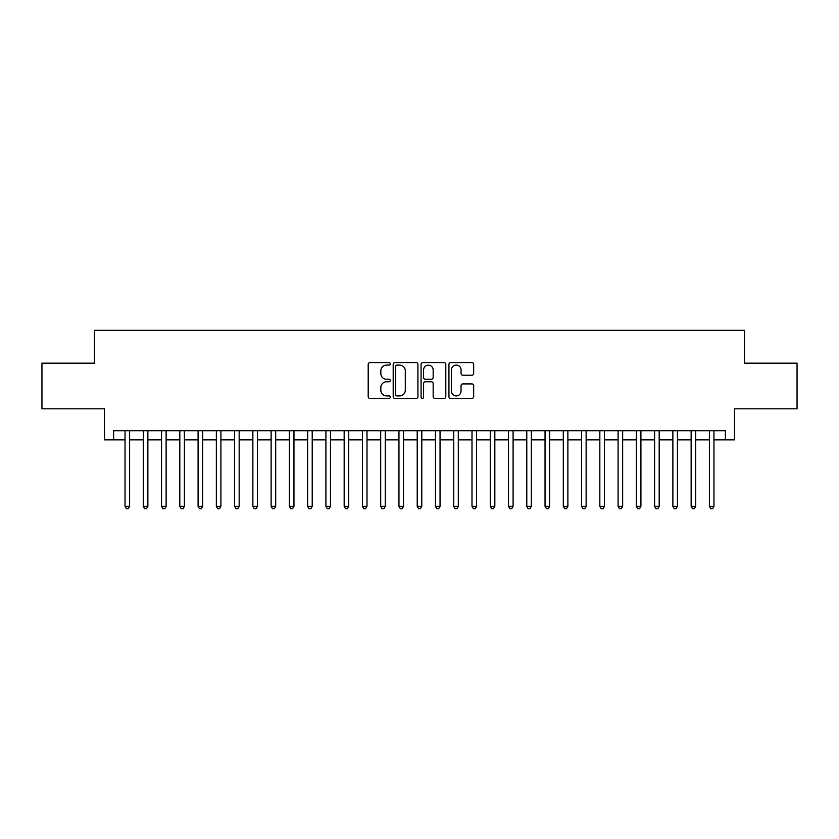 <?xml version="1.0" encoding="UTF-8"?>
<svg xmlns="http://www.w3.org/2000/svg" width="839" height="839" viewBox="0 0 839 839"><rect width="100%" height="100%" fill="white"/><g stroke="black" fill="none" stroke-linecap="round" stroke-linejoin="round"><path stroke-width="1.26" d="M390.282 363.843A1.258 1.258 0 0 0 389.023 362.584L369.989 362.584A1.793 1.793 0 0 0 368.195 364.378L368.195 396.648A1.793 1.793 0 0 0 369.989 398.441L389.023 398.441A1.258 1.258 0 0 0 390.282 397.183A1.258 1.258 0 0 0 389.023 395.924L386.559 395.924A5.737 5.737 0 0 1 380.833 390.187L380.833 387.503A5.737 5.737 0 0 1 386.559 381.766L389.023 381.766A1.258 1.258 0 0 0 390.282 380.507A1.258 1.258 0 0 0 389.023 379.259L386.559 379.259A5.737 5.737 0 0 1 380.833 373.523L380.833 370.838A5.737 5.737 0 0 1 386.559 365.101L389.023 365.101A1.258 1.258 0 0 0 390.282 363.843M471.885 375.222A1.793 1.793 0 0 0 473.678 373.428L473.678 364.378A1.793 1.793 0 0 0 471.885 362.584L450.732 362.584A1.793 1.793 0 0 0 448.938 364.378L448.938 396.648A1.793 1.793 0 0 0 450.732 398.441L471.885 398.441A1.793 1.793 0 0 0 473.678 396.648L473.678 385.709A1.793 1.793 0 0 0 471.885 383.916L462.834 383.916A1.793 1.793 0 0 0 461.041 385.709L461.041 391.131A4.793 4.793 0 0 1 456.248 395.924A4.793 4.793 0 0 1 451.455 391.131L451.455 369.894A4.793 4.793 0 0 1 456.248 365.101A4.793 4.793 0 0 1 461.041 369.894L461.041 373.428A1.793 1.793 0 0 0 462.834 375.222L471.885 375.222M113.622 439.856L113.622 430.732L725.378 430.732L725.378 439.856L734.503 439.856L734.503 408.813L797.05 408.813L797.05 363.161L744.55 363.161L744.55 330.293L94.45 330.293L94.45 363.161L41.95 363.161L41.95 408.813L104.497 408.813L104.497 439.856L125.042 439.856M417.927 364.378A1.793 1.793 0 0 0 416.144 362.584L394.991 362.584A1.793 1.793 0 0 0 393.197 364.378L393.197 396.648A1.793 1.793 0 0 0 394.991 398.441L416.144 398.441A1.793 1.793 0 0 0 417.927 396.648L417.927 364.378M422.856 362.584L444.009 362.584A1.793 1.793 0 0 1 445.803 364.378L445.803 396.648A1.793 1.793 0 0 1 444.009 398.441L434.959 398.441A1.793 1.793 0 0 1 433.165 396.648L433.165 383.559A1.793 1.793 0 0 0 431.372 381.766L425.373 381.766A1.793 1.793 0 0 0 423.58 383.559L423.58 397.183A1.258 1.258 0 0 1 422.321 398.441A1.258 1.258 0 0 1 421.073 397.183L421.073 364.378A1.793 1.793 0 0 1 422.856 362.584M129.605 439.856L143.301 439.856M147.863 439.856L161.56 439.856M166.122 439.856L179.819 439.856M184.391 439.856L198.088 439.856M202.65 439.856L216.347 439.856M220.909 439.856L234.605 439.856M239.167 439.856L252.864 439.856M257.437 439.856L271.123 439.856M275.695 439.856L289.392 439.856M293.954 439.856L307.651 439.856M312.213 439.856L325.91 439.856M330.472 439.856L344.168 439.856M348.741 439.856L362.438 439.856M367 439.856L380.696 439.856M385.258 439.856L398.955 439.856M403.517 439.856L417.214 439.856M421.786 439.856L435.483 439.856M440.045 439.856L453.742 439.856M458.304 439.856L472 439.856M476.562 439.856L490.259 439.856M494.832 439.856L508.528 439.856M513.09 439.856L526.787 439.856M531.349 439.856L545.046 439.856M549.608 439.856L563.305 439.856M567.877 439.856L581.563 439.856M586.136 439.856L599.833 439.856M604.395 439.856L618.091 439.856M622.653 439.856L636.35 439.856M640.912 439.856L654.609 439.856M659.181 439.856L672.878 439.856M677.44 439.856L691.137 439.856M695.699 439.856L709.395 439.856M713.958 439.856L725.378 439.856M396.962 365.101A1.258 1.258 0 0 0 395.704 366.349L395.704 394.676A1.258 1.258 0 0 0 396.962 395.924L399.563 395.924A5.737 5.737 0 0 0 405.3 390.187L405.3 370.838A5.737 5.737 0 0 0 399.563 365.101L396.962 365.101M433.165 369.978A4.793 4.793 0 0 0 428.372 365.185A4.793 4.793 0 0 0 423.58 369.978L423.58 377.466A1.793 1.793 0 0 0 425.373 379.259L431.372 379.259A1.793 1.793 0 0 0 433.165 377.466L433.165 369.978M129.605 430.732L129.605 506.337L125.042 506.337L125.042 430.732M129.605 506.337L128.231 508.707L126.406 508.707L125.042 506.337M147.863 430.732L147.863 506.337L143.301 506.337L143.301 430.732M147.863 506.337L146.5 508.707L144.665 508.707L143.301 506.337M166.122 430.732L166.122 506.337L161.56 506.337L161.56 430.732M166.122 506.337L164.759 508.707L162.934 508.707L161.56 506.337M184.391 430.732L184.391 506.337L179.819 506.337L179.819 430.732M184.391 506.337L183.017 508.707L181.193 508.707L179.819 506.337M202.65 430.732L202.65 506.337L198.088 506.337L198.088 430.732M202.65 506.337L201.276 508.707L199.451 508.707L198.088 506.337M220.909 430.732L220.909 506.337L216.347 506.337L216.347 430.732M220.909 506.337L219.535 508.707L217.71 508.707L216.347 506.337M239.167 430.732L239.167 506.337L234.605 506.337L234.605 430.732M239.167 506.337L237.804 508.707L235.979 508.707L234.605 506.337M257.437 430.732L257.437 506.337L252.864 506.337L252.864 430.732M257.437 506.337L256.063 508.707L254.238 508.707L252.864 506.337M275.695 430.732L275.695 506.337L271.123 506.337L271.123 430.732M275.695 506.337L274.322 508.707L272.497 508.707L271.123 506.337M293.954 430.732L293.954 506.337L289.392 506.337L289.392 430.732M293.954 506.337L292.58 508.707L290.755 508.707L289.392 506.337M312.213 430.732L312.213 506.337L307.651 506.337L307.651 430.732M312.213 506.337L310.849 508.707L309.025 508.707L307.651 506.337M330.472 430.732L330.472 506.337L325.91 506.337L325.91 430.732M330.472 506.337L329.108 508.707L327.283 508.707L325.91 506.337M348.741 430.732L348.741 506.337L344.168 506.337L344.168 430.732M348.741 506.337L347.367 508.707L345.542 508.707L344.168 506.337M367 430.732L367 506.337L362.438 506.337L362.438 430.732M367 506.337L365.626 508.707L363.801 508.707L362.438 506.337M385.258 430.732L385.258 506.337L380.696 506.337L380.696 430.732M385.258 506.337L383.895 508.707L382.06 508.707L380.696 506.337M403.517 430.732L403.517 506.337L398.955 506.337L398.955 430.732M403.517 506.337L402.154 508.707L400.329 508.707L398.955 506.337M421.786 430.732L421.786 506.337L417.214 506.337L417.214 430.732M421.786 506.337L420.412 508.707L418.588 508.707L417.214 506.337M440.045 430.732L440.045 506.337L435.483 506.337L435.483 430.732M440.045 506.337L438.671 508.707L436.846 508.707L435.483 506.337M458.304 430.732L458.304 506.337L453.742 506.337L453.742 430.732M458.304 506.337L456.94 508.707L455.105 508.707L453.742 506.337M476.562 430.732L476.562 506.337L472 506.337L472 430.732M476.562 506.337L475.199 508.707L473.374 508.707L472 506.337M494.832 430.732L494.832 506.337L490.259 506.337L490.259 430.732M494.832 506.337L493.458 508.707L491.633 508.707L490.259 506.337M513.09 430.732L513.09 506.337L508.528 506.337L508.528 430.732M513.09 506.337L511.717 508.707L509.892 508.707L508.528 506.337M531.349 430.732L531.349 506.337L526.787 506.337L526.787 430.732M531.349 506.337L529.975 508.707L528.151 508.707L526.787 506.337M549.608 430.732L549.608 506.337L545.046 506.337L545.046 430.732M549.608 506.337L548.245 508.707L546.42 508.707L545.046 506.337M567.877 430.732L567.877 506.337L563.305 506.337L563.305 430.732M567.877 506.337L566.503 508.707L564.678 508.707L563.305 506.337M586.136 430.732L586.136 506.337L581.563 506.337L581.563 430.732M586.136 506.337L584.762 508.707L582.937 508.707L581.563 506.337M604.395 430.732L604.395 506.337L599.833 506.337L599.833 430.732M604.395 506.337L603.021 508.707L601.196 508.707L599.833 506.337M622.653 430.732L622.653 506.337L618.091 506.337L618.091 430.732M622.653 506.337L621.29 508.707L619.465 508.707L618.091 506.337M640.912 430.732L640.912 506.337L636.35 506.337L636.35 430.732M640.912 506.337L639.549 508.707L637.724 508.707L636.35 506.337M659.181 430.732L659.181 506.337L654.609 506.337L654.609 430.732M659.181 506.337L657.807 508.707L655.983 508.707L654.609 506.337M677.44 430.732L677.44 506.337L672.878 506.337L672.878 430.732M677.44 506.337L676.066 508.707L674.241 508.707L672.878 506.337M695.699 430.732L695.699 506.337L691.137 506.337L691.137 430.732M695.699 506.337L694.335 508.707L692.5 508.707L691.137 506.337M713.958 430.732L713.958 506.337L709.395 506.337L709.395 430.732M713.958 506.337L712.594 508.707L710.769 508.707L709.395 506.337"/></g></svg>
